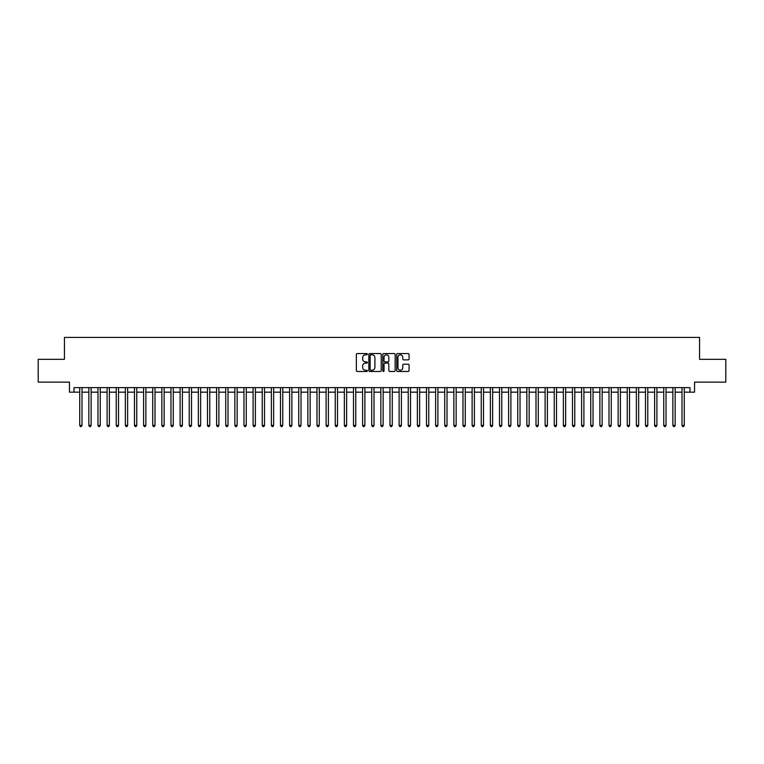 <?xml version="1.0" encoding="UTF-8"?>
<svg xmlns="http://www.w3.org/2000/svg" width="764" height="764" viewBox="0 0 764 764"><rect width="100%" height="100%" fill="white"/><g stroke="black" fill="none" stroke-linecap="round" stroke-linejoin="round"><path stroke-width="1.15" d="M367.398 354.19A0.63 0.63 0 0 0 366.777 353.56L357.256 353.56A0.898 0.898 0 0 0 356.358 354.458L356.358 370.578A0.898 0.898 0 0 0 357.256 371.476L366.777 371.476A0.63 0.63 0 0 0 367.398 370.846A0.63 0.63 0 0 0 366.777 370.225L365.545 370.225A2.865 2.865 0 0 1 362.671 367.35L362.671 366.013A2.865 2.865 0 0 1 365.545 363.148L366.777 363.148A0.63 0.63 0 0 0 367.398 362.518A0.63 0.63 0 0 0 366.777 361.888L365.545 361.888A2.865 2.865 0 0 1 362.671 359.023L362.671 357.676A2.865 2.865 0 0 1 365.545 354.811L366.777 354.811A0.63 0.63 0 0 0 367.398 354.19M408.177 359.873A0.898 0.898 0 0 0 409.074 358.975L409.074 354.458A0.898 0.898 0 0 0 408.177 353.56L397.605 353.56A0.898 0.898 0 0 0 396.717 354.458L396.717 370.578A0.898 0.898 0 0 0 397.605 371.476L408.177 371.476A0.898 0.898 0 0 0 409.074 370.578L409.074 365.116A0.898 0.898 0 0 0 408.177 364.218L403.65 364.218A0.898 0.898 0 0 0 402.762 365.116L402.762 367.828A2.397 2.397 0 0 1 400.365 370.225A2.397 2.397 0 0 1 397.968 367.828L397.968 357.208A2.397 2.397 0 0 1 400.365 354.811A2.397 2.397 0 0 1 402.762 357.208L402.762 358.975A0.898 0.898 0 0 0 403.65 359.873L408.177 359.873M74.013 392.171L74.013 387.615L689.987 387.615L689.987 392.171L694.543 392.171L694.543 382.134L725.8 382.134L725.8 359.319L699.566 359.319L699.566 337.421L64.434 337.421L64.434 359.319L38.2 359.319L38.2 382.134L69.457 382.134L69.457 392.171L79.723 392.171M381.217 354.458A0.898 0.898 0 0 0 380.319 353.56L369.747 353.56A0.898 0.898 0 0 0 368.859 354.458L368.859 370.578A0.898 0.898 0 0 0 369.747 371.476L380.319 371.476A0.898 0.898 0 0 0 381.217 370.578L381.217 354.458M383.681 353.56L394.253 353.56A0.898 0.898 0 0 1 395.141 354.458L395.141 370.578A0.898 0.898 0 0 1 394.253 371.476L389.726 371.476A0.898 0.898 0 0 1 388.828 370.578L388.828 364.036A0.898 0.898 0 0 0 387.931 363.148L384.932 363.148A0.898 0.898 0 0 0 384.034 364.036L384.034 370.846A0.63 0.63 0 0 1 383.413 371.476A0.63 0.63 0 0 1 382.783 370.846L382.783 354.458A0.898 0.898 0 0 1 383.681 353.56M82.006 392.171L88.844 392.171M91.126 392.171L97.973 392.171M100.256 392.171L107.094 392.171M109.376 392.171L116.224 392.171M118.506 392.171L125.344 392.171M127.626 392.171L134.474 392.171M136.756 392.171L143.594 392.171M145.876 392.171L152.724 392.171M155.006 392.171L161.853 392.171M164.126 392.171L170.974 392.171M173.256 392.171L180.103 392.171M182.386 392.171L189.224 392.171M191.506 392.171L198.353 392.171M200.636 392.171L207.474 392.171M209.756 392.171L216.604 392.171M218.886 392.171L225.724 392.171M228.006 392.171L234.854 392.171M237.136 392.171L243.974 392.171M246.256 392.171L253.104 392.171M255.386 392.171L262.233 392.171M264.506 392.171L271.354 392.171M273.636 392.171L280.483 392.171M282.756 392.171L289.604 392.171M291.886 392.171L298.734 392.171M301.016 392.171L307.854 392.171M310.136 392.171L316.984 392.171M319.266 392.171L326.104 392.171M328.386 392.171L335.234 392.171M337.516 392.171L344.354 392.171M346.636 392.171L353.484 392.171M355.766 392.171L362.604 392.171M364.886 392.171L371.734 392.171M374.016 392.171L380.864 392.171M383.136 392.171L389.984 392.171M392.266 392.171L399.114 392.171M401.396 392.171L408.234 392.171M410.516 392.171L417.364 392.171M419.646 392.171L426.484 392.171M428.766 392.171L435.614 392.171M437.896 392.171L444.734 392.171M447.016 392.171L453.864 392.171M456.146 392.171L462.984 392.171M465.266 392.171L472.114 392.171M474.396 392.171L481.244 392.171M483.517 392.171L490.364 392.171M492.646 392.171L499.494 392.171M501.767 392.171L508.614 392.171M510.896 392.171L517.744 392.171M520.026 392.171L526.864 392.171M529.146 392.171L535.994 392.171M538.276 392.171L545.114 392.171M547.396 392.171L554.244 392.171M556.526 392.171L563.364 392.171M565.646 392.171L572.494 392.171M574.776 392.171L581.614 392.171M583.897 392.171L590.744 392.171M593.026 392.171L599.874 392.171M602.147 392.171L608.994 392.171M611.276 392.171L618.124 392.171M620.406 392.171L627.244 392.171M629.526 392.171L636.374 392.171M638.656 392.171L645.494 392.171M647.776 392.171L654.624 392.171M656.906 392.171L663.744 392.171M666.027 392.171L672.874 392.171M675.156 392.171L681.994 392.171M684.277 392.171L689.987 392.171M370.741 354.811A0.63 0.63 0 0 0 370.11 355.441L370.11 369.595A0.63 0.63 0 0 0 370.741 370.225L372.039 370.225A2.865 2.865 0 0 0 374.904 367.35L374.904 357.676A2.865 2.865 0 0 0 372.039 354.811L370.741 354.811M388.828 357.256A2.397 2.397 0 0 0 386.431 354.859A2.397 2.397 0 0 0 384.034 357.256L384.034 360.99A0.898 0.898 0 0 0 384.932 361.888L387.931 361.888A0.898 0.898 0 0 0 388.828 360.99L388.828 357.256M82.006 387.615L82.006 425.395L79.723 425.395L79.723 387.615M82.006 425.395L81.318 426.579L80.401 426.579L79.723 425.395M91.126 387.615L91.126 425.395L88.844 425.395L88.844 387.615M91.126 425.395L90.439 426.579L89.531 426.579L88.844 425.395M100.256 387.615L100.256 425.395L97.973 425.395L97.973 387.615M100.256 425.395L99.568 426.579L98.651 426.579L97.973 425.395M109.376 387.615L109.376 425.395L107.094 425.395L107.094 387.615M109.376 425.395L108.698 426.579L107.781 426.579L107.094 425.395M118.506 387.615L118.506 425.395L116.224 425.395L116.224 387.615M118.506 425.395L117.818 426.579L116.911 426.579L116.224 425.395M127.626 387.615L127.626 425.395L125.344 425.395L125.344 387.615M127.626 425.395L126.948 426.579L126.031 426.579L125.344 425.395M136.756 387.615L136.756 425.395L134.474 425.395L134.474 387.615M136.756 425.395L136.068 426.579L135.161 426.579L134.474 425.395M145.876 387.615L145.876 425.395L143.594 425.395L143.594 387.615M145.876 425.395L145.198 426.579L144.281 426.579L143.594 425.395M155.006 387.615L155.006 425.395L152.724 425.395L152.724 387.615M155.006 425.395L154.318 426.579L153.411 426.579L152.724 425.395M164.126 387.615L164.126 425.395L161.853 425.395L161.853 387.615M164.126 425.395L163.448 426.579L162.531 426.579L161.853 425.395M173.256 387.615L173.256 425.395L170.974 425.395L170.974 387.615M173.256 425.395L172.568 426.579L171.661 426.579L170.974 425.395M182.386 387.615L182.386 425.395L180.103 425.395L180.103 387.615M182.386 425.395L181.698 426.579L180.781 426.579L180.103 425.395M191.506 387.615L191.506 425.395L189.224 425.395L189.224 387.615M191.506 425.395L190.819 426.579L189.911 426.579L189.224 425.395M200.636 387.615L200.636 425.395L198.353 425.395L198.353 387.615M200.636 425.395L199.948 426.579L199.032 426.579L198.353 425.395M209.756 387.615L209.756 425.395L207.474 425.395L207.474 387.615M209.756 425.395L209.078 426.579L208.161 426.579L207.474 425.395M218.886 387.615L218.886 425.395L216.604 425.395L216.604 387.615M218.886 425.395L218.198 426.579L217.282 426.579L216.604 425.395M228.006 387.615L228.006 425.395L225.724 425.395L225.724 387.615M228.006 425.395L227.328 426.579L226.411 426.579L225.724 425.395M237.136 387.615L237.136 425.395L234.854 425.395L234.854 387.615M237.136 425.395L236.448 426.579L235.541 426.579L234.854 425.395M246.256 387.615L246.256 425.395L243.974 425.395L243.974 387.615M246.256 425.395L245.578 426.579L244.661 426.579L243.974 425.395M255.386 387.615L255.386 425.395L253.104 425.395L253.104 387.615M255.386 425.395L254.698 426.579L253.791 426.579L253.104 425.395M264.506 387.615L264.506 425.395L262.233 425.395L262.233 387.615M264.506 425.395L263.828 426.579L262.911 426.579L262.233 425.395M273.636 387.615L273.636 425.395L271.354 425.395L271.354 387.615M273.636 425.395L272.949 426.579L272.041 426.579L271.354 425.395M282.756 387.615L282.756 425.395L280.483 425.395L280.483 387.615M282.756 425.395L282.078 426.579L281.162 426.579L280.483 425.395M291.886 387.615L291.886 425.395L289.604 425.395L289.604 387.615M291.886 425.395L291.199 426.579L290.291 426.579L289.604 425.395M301.016 387.615L301.016 425.395L298.734 425.395L298.734 387.615M301.016 425.395L300.328 426.579L299.412 426.579L298.734 425.395M310.136 387.615L310.136 425.395L307.854 425.395L307.854 387.615M310.136 425.395L309.449 426.579L308.541 426.579L307.854 425.395M319.266 387.615L319.266 425.395L316.984 425.395L316.984 387.615M319.266 425.395L318.578 426.579L317.662 426.579L316.984 425.395M328.386 387.615L328.386 425.395L326.104 425.395L326.104 387.615M328.386 425.395L327.708 426.579L326.791 426.579L326.104 425.395M337.516 387.615L337.516 425.395L335.234 425.395L335.234 387.615M337.516 425.395L336.828 426.579L335.921 426.579L335.234 425.395M346.636 387.615L346.636 425.395L344.354 425.395L344.354 387.615M346.636 425.395L345.958 426.579L345.041 426.579L344.354 425.395M355.766 387.615L355.766 425.395L353.484 425.395L353.484 387.615M355.766 425.395L355.079 426.579L354.171 426.579L353.484 425.395M364.886 387.615L364.886 425.395L362.604 425.395L362.604 387.615M364.886 425.395L364.208 426.579L363.292 426.579L362.604 425.395M374.016 387.615L374.016 425.395L371.734 425.395L371.734 387.615M374.016 425.395L373.329 426.579L372.421 426.579L371.734 425.395M383.136 387.615L383.136 425.395L380.864 425.395L380.864 387.615M383.136 425.395L382.458 426.579L381.542 426.579L380.864 425.395M392.266 387.615L392.266 425.395L389.984 425.395L389.984 387.615M392.266 425.395L391.579 426.579L390.671 426.579L389.984 425.395M401.396 387.615L401.396 425.395L399.114 425.395L399.114 387.615M401.396 425.395L400.708 426.579L399.792 426.579L399.114 425.395M410.516 387.615L410.516 425.395L408.234 425.395L408.234 387.615M410.516 425.395L409.829 426.579L408.921 426.579L408.234 425.395M419.646 387.615L419.646 425.395L417.364 425.395L417.364 387.615M419.646 425.395L418.958 426.579L418.042 426.579L417.364 425.395M428.766 387.615L428.766 425.395L426.484 425.395L426.484 387.615M428.766 425.395L428.079 426.579L427.171 426.579L426.484 425.395M437.896 387.615L437.896 425.395L435.614 425.395L435.614 387.615M437.896 425.395L437.209 426.579L436.292 426.579L435.614 425.395M447.016 387.615L447.016 425.395L444.734 425.395L444.734 387.615M447.016 425.395L446.338 426.579L445.422 426.579L444.734 425.395M456.146 387.615L456.146 425.395L453.864 425.395L453.864 387.615M456.146 425.395L455.459 426.579L454.551 426.579L453.864 425.395M465.266 387.615L465.266 425.395L462.984 425.395L462.984 387.615M465.266 425.395L464.588 426.579L463.672 426.579L462.984 425.395M474.396 387.615L474.396 425.395L472.114 425.395L472.114 387.615M474.396 425.395L473.709 426.579L472.801 426.579L472.114 425.395M483.517 387.615L483.517 425.395L481.244 425.395L481.244 387.615M483.517 425.395L482.838 426.579L481.922 426.579L481.244 425.395M492.646 387.615L492.646 425.395L490.364 425.395L490.364 387.615M492.646 425.395L491.959 426.579L491.051 426.579L490.364 425.395M501.767 387.615L501.767 425.395L499.494 425.395L499.494 387.615M501.767 425.395L501.089 426.579L500.172 426.579L499.494 425.395M510.896 387.615L510.896 425.395L508.614 425.395L508.614 387.615M510.896 425.395L510.209 426.579L509.301 426.579L508.614 425.395M520.026 387.615L520.026 425.395L517.744 425.395L517.744 387.615M520.026 425.395L519.339 426.579L518.422 426.579L517.744 425.395M529.146 387.615L529.146 425.395L526.864 425.395L526.864 387.615M529.146 425.395L528.459 426.579L527.552 426.579L526.864 425.395M538.276 387.615L538.276 425.395L535.994 425.395L535.994 387.615M538.276 425.395L537.589 426.579L536.672 426.579L535.994 425.395M547.396 387.615L547.396 425.395L545.114 425.395L545.114 387.615M547.396 425.395L546.718 426.579L545.802 426.579L545.114 425.395M556.526 387.615L556.526 425.395L554.244 425.395L554.244 387.615M556.526 425.395L555.839 426.579L554.922 426.579L554.244 425.395M565.646 387.615L565.646 425.395L563.364 425.395L563.364 387.615M565.646 425.395L564.968 426.579L564.052 426.579L563.364 425.395M574.776 387.615L574.776 425.395L572.494 425.395L572.494 387.615M574.776 425.395L574.089 426.579L573.181 426.579L572.494 425.395M583.897 387.615L583.897 425.395L581.614 425.395L581.614 387.615M583.897 425.395L583.219 426.579L582.302 426.579L581.614 425.395M593.026 387.615L593.026 425.395L590.744 425.395L590.744 387.615M593.026 425.395L592.339 426.579L591.431 426.579L590.744 425.395M602.147 387.615L602.147 425.395L599.874 425.395L599.874 387.615M602.147 425.395L601.469 426.579L600.552 426.579L599.874 425.395M611.276 387.615L611.276 425.395L608.994 425.395L608.994 387.615M611.276 425.395L610.589 426.579L609.682 426.579L608.994 425.395M620.406 387.615L620.406 425.395L618.124 425.395L618.124 387.615M620.406 425.395L619.719 426.579L618.802 426.579L618.124 425.395M629.526 387.615L629.526 425.395L627.244 425.395L627.244 387.615M629.526 425.395L628.839 426.579L627.932 426.579L627.244 425.395M638.656 387.615L638.656 425.395L636.374 425.395L636.374 387.615M638.656 425.395L637.969 426.579L637.052 426.579L636.374 425.395M647.776 387.615L647.776 425.395L645.494 425.395L645.494 387.615M647.776 425.395L647.089 426.579L646.182 426.579L645.494 425.395M656.906 387.615L656.906 425.395L654.624 425.395L654.624 387.615M656.906 425.395L656.219 426.579L655.302 426.579L654.624 425.395M666.027 387.615L666.027 425.395L663.744 425.395L663.744 387.615M666.027 425.395L665.349 426.579L664.432 426.579L663.744 425.395M675.156 387.615L675.156 425.395L672.874 425.395L672.874 387.615M675.156 425.395L674.469 426.579L673.561 426.579L672.874 425.395M684.277 387.615L684.277 425.395L681.994 425.395L681.994 387.615M684.277 425.395L683.599 426.579L682.682 426.579L681.994 425.395"/></g></svg>
